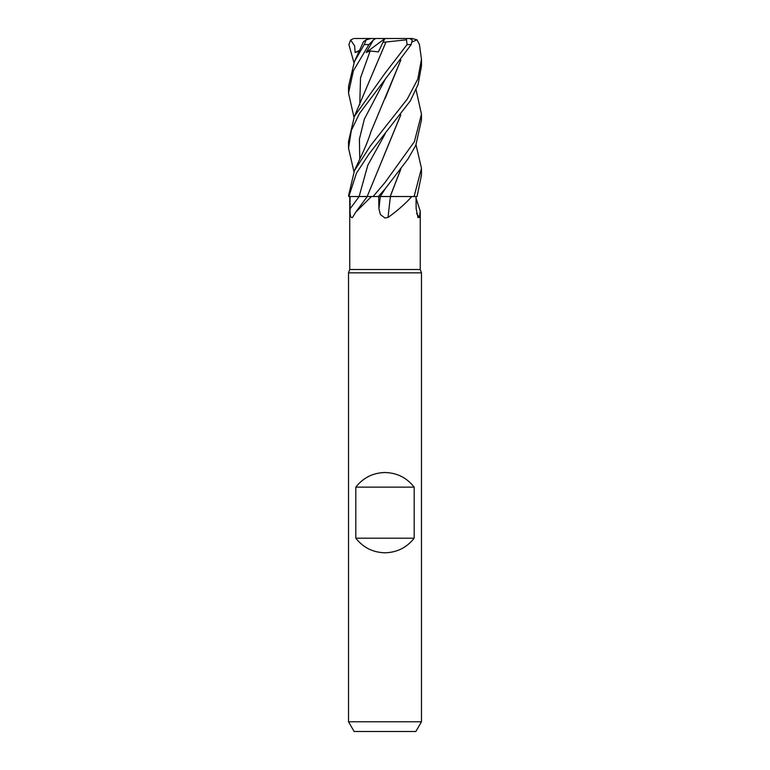 <?xml version="1.0" encoding="UTF-8"?>
<svg xmlns="http://www.w3.org/2000/svg" width="770" height="770" viewBox="0 0 770 770"><rect width="100%" height="100%" fill="white"/><g stroke="black" fill="none" stroke-linecap="round" stroke-linejoin="round"><path stroke-width="1.16" d="M400.872 169.015L390.217 196.552L411.767 196.552C405.232 203.867 397.32 210.826 388.042 217.438L385 218.035L380.418 214.551L378.927 208.737L378.676 196.552L411.767 196.552M349.744 196.552L349.744 269.5L420.256 269.5L421.469 272.84L421.469 721.769L348.521 721.769L354.142 731.5L415.858 731.5L421.469 721.769M416.05 198.188L420.256 211.201L419.342 217.438L417.985 217.544L416.156 208.737L416.031 196.552M349.744 269.5L348.521 272.84L421.469 272.84M355.817 538.192L355.817 487.131C363.267 477.698 372.988 472.838 385 472.539C397.002 472.838 406.733 477.698 414.173 487.131L414.173 538.192C406.733 547.614 397.002 552.475 385 552.783C372.988 552.475 363.267 547.614 355.817 538.192L414.173 538.192M416.608 213.531A617.251 593.275 -21.7 0 0 419.342 217.438M350.061 196.552L371.438 196.552L355.807 212.058L352.535 217.438C350.677 218.276 349.859 215.369 350.09 208.737L350.061 196.552L348.897 196.552L359.109 196.514L348.839 196.552L356.462 173.154L369.071 153.913L410.266 100.986L418.1 84.459L421.469 66.066L421.469 59.29L417.792 79.098L407.301 99.051L370.437 145.771L354.402 170.748L348.531 195.888M371.438 196.552L378.349 196.552L385.221 188.746L407.956 158.995L415.8 145.328L421.469 119.927M390.419 196.552A617.251 123.498 -74.8 0 0 388.042 217.438M387.349 196.494L381.718 196.504M355.817 487.131L414.173 487.131M416.031 144.808L421.479 168.389L414.087 196.552L417.051 196.552L421.469 175.146L421.469 168.871M385 79.531L411.17 44.583L412.2 39.982L409.621 38.5L406.339 38.5L407.08 44.583L385 73.285L354.402 116.337L348.521 141.468L348.531 148.09L351.322 130.467L359.378 113.604L385 79.531M416.031 89.647L421.469 114.172L414.395 141.699L385 182.519L373.065 196.552M412.306 41.84L417.042 39.847L419.438 44.583L421.479 59.29M367.983 196.494L359.109 196.514M363.498 41.657L366.135 39.847L364.21 44.583L354.402 61.658L348.521 86.471M353.959 62.688L348.897 44.583L350.648 39.982L354.614 45.863L355.124 52.495L359.041 51.253M400.862 59.935L370.803 132.103C368.666 139.033 365.586 146.752 361.563 155.27L354.402 170.748M400.756 60.089L385.135 98.493M353.969 171.758L348.521 148.09M414.087 196.552L390.178 196.494L400.747 169.188M400.747 114.913L384.086 155.357M400.843 114.788L367.165 196.552M353.969 117.261L348.521 92.987L353.372 70.802L368.917 44.583L373.421 39.982L366.173 52.495L370.168 50.945L378.359 51.908L382.931 42.369L385.972 42.023L385.26 43.466M385.982 41.994L406.319 39.847M385.963 42.052L354.412 116.337M373.421 39.982L375.664 38.5L371.015 38.5L366.135 39.847M390.765 38.5L412.181 38.5L417.032 39.847M366.173 52.495L384.894 38.577M375.664 38.5L406.339 38.5M348.531 195.753L348.839 196.552M382.931 42.369L384.933 38.5L354.604 38.5M355.124 52.495L359.388 50.493M350.648 39.982L353.613 38.577M385.183 133.826L367.819 165.175L359.109 196.552A615.567 515.534 -62 0 1 350.09 208.737M385.221 188.746L380.313 196.523A615.567 123.162 -74.8 0 0 378.927 208.737M407.08 44.583L411.17 44.583M385.202 79.3L364.335 119.167L359.407 139.101L359.763 159.034M370.168 50.955L360.514 77.905L359.754 104.855M364.21 44.583L368.917 44.583M420.256 211.201L420.256 269.5M367.242 196.552L355.807 212.058M348.521 272.84L348.521 721.769M421.469 120.332L421.469 114.172M363.517 41.619L354.816 60.743M348.521 92.987L348.521 86.384"/></g></svg>
